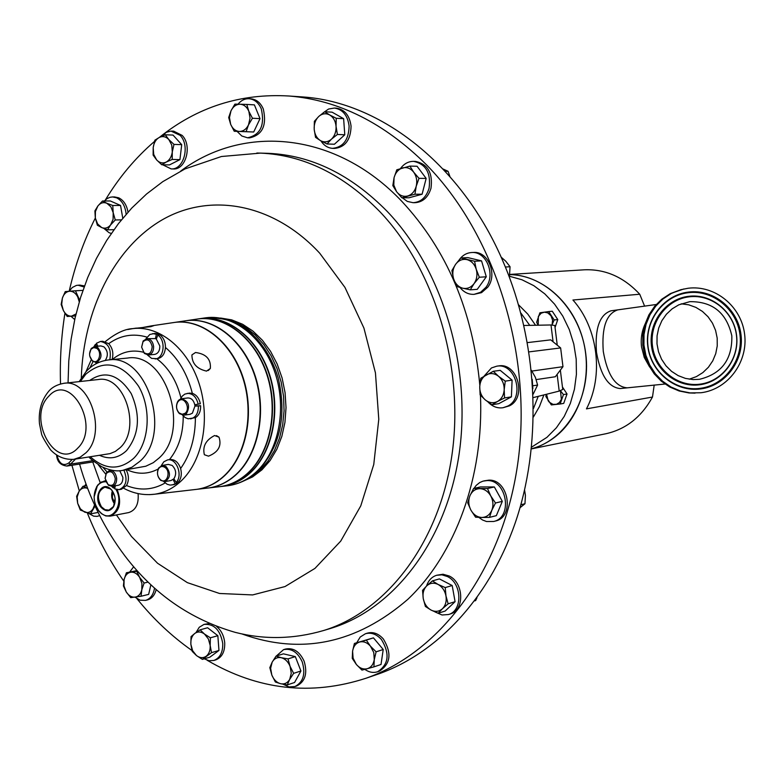 <?xml version="1.0" encoding="UTF-8"?>
<svg xmlns="http://www.w3.org/2000/svg" width="784" height="784" viewBox="0 0 784 784"><rect width="100%" height="100%" fill="white"/><g stroke="black" fill="none" stroke-linecap="round" stroke-linejoin="round"><path stroke-width="1.18" d="M699.426 379.319C721.574 373.939 732.374 359.444 731.825 335.826C726.601 312.796 712.587 301.409 689.802 301.664L678.787 304.829L672.133 308.847L666.42 314.208L661.882 320.676L658.717 327.986L657.07 335.826L657.002 343.862L658.511 351.761L661.539 359.18L665.969 365.805L671.584 371.371L678.17 375.624L685.441 378.398L693.085 379.583L699.426 379.319M689.224 379.191L696.388 376.624L702.876 372.576L708.413 367.245L712.764 360.836L715.743 353.633L717.242 345.93L717.184 338.071L715.576 330.378L712.489 323.175L708.04 316.765L702.435 311.424L695.888 307.387L688.695 304.809L681.149 303.82M208.505 456.161C218.373 452.162 221.872 445.831 219.001 437.158L214.581 435.532C205.81 440.069 202.399 446.468 204.369 454.73L208.505 456.161M133.858 328.467L150.832 326.654L153.566 325.732L151.665 325.83L143.051 327.447M206.515 371.106L210.337 368.47C211.102 359.229 206.163 353.907 195.53 352.506L191.923 354.897C191.943 363.511 196.813 368.911 206.515 371.106M114.65 495.929L112.014 490.51L110.475 488.942L104.909 487.168C97.686 490.843 96.53 497.399 101.44 506.817L105.007 509.678L108.966 510.129L113.582 506.464L115.101 498.477M100.93 507.179C105.595 512.001 109.789 511.883 113.523 506.817C116.13 501.201 115.581 495.684 111.896 490.265L110.309 488.628C101.45 480.631 92.845 497.811 100.93 507.179M105.928 481.807C102.087 481.562 98.98 483.316 96.608 487.06C92.767 494.978 93.463 502.838 98.686 510.639L101.224 513.197C112.386 523.055 124.587 503.573 115.944 489.392M117.257 489.686C121.961 503.014 119.599 511.825 110.172 516.137L105.771 515.941L101.518 513.696L98.872 511.031L95.491 504.778M94.119 496.909L97.52 485.286L101.018 482.16L105.624 480.974M105.487 480.533L108.476 485.276L112.23 486.325L118.443 485.237C121.471 484.345 122.951 481.729 122.882 477.378L119.736 470.694M112.23 486.325C115.268 485.433 116.747 482.797 116.669 478.436C115.816 473.144 113.455 470.498 109.593 470.498L106.389 472.752L105.105 478.191M105.125 478.514L108.074 484.561C112.435 486.58 114.836 484.581 115.277 478.554C113.435 471.684 110.426 470.018 106.242 473.556L105.125 478.514M89.788 356.152L92.453 361.11L96.148 362.463C102.047 359.003 102.557 353.986 97.677 347.4L94.58 346.489L91.218 348.488L89.562 353.868M105.262 360.395C108.398 355.554 107.957 351.036 103.949 346.832L100.852 345.92L94.58 346.489M96.687 348.331L93.678 347.557L91.013 349.272C88.817 353.212 89.18 356.916 92.11 360.375L92.561 360.748C98.412 365.315 102.763 352.271 96.687 348.331M164.885 481.601L171.039 480.514L173.852 478.838C176.714 474.026 176.145 469.557 172.127 465.431L168.305 464.412L162.151 465.441L158.633 468.028C156.584 472.615 157.28 476.731 160.72 480.367L164.885 481.601C170.589 477.956 170.951 472.909 165.983 466.46L162.151 465.441M160.602 479.837C166.727 484.767 171.353 471.752 164.993 467.44C162.445 465.843 160.289 466.294 158.535 468.812C156.731 472.85 157.339 476.456 160.367 479.651L160.602 479.837M183.77 415.177L189.914 414.334L192.384 413.197L194.951 406.073L194.785 404.779C193.619 400.203 191.267 397.929 187.739 397.958L181.584 398.742L179.046 399.899L177.792 401.379C175.655 405.818 176.204 409.905 179.418 413.629L183.77 415.177L186.239 414.04C190.443 406.337 188.895 401.241 181.584 398.742M185.122 413.276C190.963 408.768 184.299 395.704 178.791 400.849L177.694 402.143C175.822 406.043 176.292 409.64 179.124 412.913L182.153 414.305L185.122 413.276M148.421 355.005L154.634 354.397C158.113 353.613 159.838 350.801 159.818 345.969L156.339 339.09L155.457 338.58L146.853 338.678L143.149 340.971L141.62 347.155L144.344 353.427L148.421 355.005C151.9 354.221 153.635 351.399 153.615 346.548C152.851 341.51 150.597 338.884 146.853 338.678M152.184 346.646C150.401 339.844 147.333 338.208 143.002 341.746L141.649 347.175L144.05 352.692C148.803 355.387 151.518 353.368 152.184 346.646M245.892 479.798L260.033 470.165L267.932 461.227L274.478 450.486L279.447 438.256L282.671 424.879L284.063 410.777L283.553 396.381L281.172 382.122L276.968 368.441L271.097 355.76L263.747 344.47L255.133 334.886L245.549 327.3L235.269 321.91L224.616 318.853M242.187 481.641L252.526 476.946L261.954 469.812L270.147 460.492L276.85 449.242L281.838 436.394L284.945 422.37L286.033 407.641L285.072 392.676L282.093 377.976L277.193 364.041L270.549 351.32L262.375 340.227L252.967 331.122L242.628 324.272L231.711 319.872L220.569 318.03M172.46 322.743L174.92 322.371C201.988 318.931 231.192 342.108 242.736 377.604C254.408 413.031 246.323 455.073 224.41 475.594C216.227 483.228 207.103 487.795 197.029 489.304L194.471 489.598M184.103 321.009L186.592 320.646C213.836 317.167 243.236 340.383 254.839 375.957C266.57 411.463 258.397 453.603 236.317 474.193C228.075 481.846 218.883 486.433 208.74 487.942L197.362 489.265C207.446 487.756 216.58 483.189 224.753 475.555C246.676 455.034 254.761 412.982 243.089 377.555C231.545 342.059 202.331 318.872 175.263 322.322L172.803 322.694M195.618 319.304L200.312 318.608C227.781 315.099 257.407 338.355 269.079 374.017C280.878 409.611 272.607 451.878 250.331 472.536C242.021 480.22 232.75 484.826 222.519 486.345L220.647 486.56C230.868 485.041 240.129 480.445 248.43 472.762C270.676 452.113 278.928 409.865 267.138 374.282C255.476 338.629 225.89 315.384 198.44 318.882L195.941 319.255M203.683 318.108L206.192 317.736C233.759 314.217 263.483 337.492 275.184 373.194C287.013 408.817 278.702 451.143 256.348 471.821C247.999 479.524 238.699 484.13 228.428 485.659L222.852 486.305C233.083 484.786 242.354 480.18 250.674 472.497C272.95 451.839 281.221 409.562 269.422 373.978C257.74 338.306 228.115 315.05 200.635 318.559L198.293 318.902M186.925 320.597L198.117 318.931C225.547 315.433 255.133 338.678 266.795 374.331C278.585 409.905 270.333 452.162 248.087 472.801C239.786 480.484 230.535 485.08 220.314 486.599L209.073 487.903C219.226 486.394 228.418 481.807 236.66 474.153C258.749 453.564 266.913 411.414 255.182 375.908C243.579 340.334 214.179 317.118 186.925 320.597L184.436 320.96M374.938 675.181L378.897 673.828C439.324 652.268 492.176 594.889 517.401 516.352C542.322 437.737 537.285 341.746 503.583 262.738C462.482 165.287 380.789 101.989 302.506 96.922L298.635 96.657M605.552 433.807L606.022 433.719C626.014 429.201 641.508 416.97 652.484 397.037L586.452 408.876C603.964 375.85 598.016 327.908 572.937 300.017L639.734 294.235C623.79 277.105 605.317 268.961 584.305 269.804L583.933 269.823M531.425 448.801C566.391 439.942 591.342 397.596 585.766 353.898C580.542 310.16 545.987 274.929 509.865 274.625C540.95 275.076 571.556 300.87 582.228 336.993C592.988 373.076 582.13 414.413 557.003 435.365C549.241 441.833 540.715 446.302 531.434 448.781M652.484 397.037L654.199 385.032M644.624 306.191L639.734 294.235M611.118 310.797L610.883 310.827C599.574 314.737 594.762 328.535 596.477 352.232C600.534 375.34 608.453 387.443 620.232 388.55L620.614 388.501M509.571 276.282L521.958 279.761L533.806 285.67L544.792 293.863L554.553 304.114L562.804 316.138L569.292 329.594L573.8 344.078L576.201 359.16L576.407 374.38L574.427 389.285L570.331 403.427L564.245 416.392L556.366 427.809L546.938 437.345L531.601 447.125M688.146 288.247L680.845 289.698L671.467 293.392L662.99 298.949L655.747 306.152L650.024 314.727L646.055 324.311L643.997 334.552L643.938 345.029L645.879 355.328L649.74 365.04L655.365 373.772L662.539 381.191L670.957 386.992L680.296 390.951L690.185 392.921L701.082 392.735C727.973 389.413 748.25 361.992 744.614 334.219C741.38 306.397 715.028 284.817 688.146 288.247M689.205 296.822C666.694 299.361 649.368 322.332 652.445 345.793C655.189 369.284 677.592 387.267 700.024 384.16C722.495 381.406 739.488 358.484 736.441 335.248C733.736 311.973 711.676 293.941 689.205 296.822M700.612 388.933C725.543 385.855 744.369 360.434 740.988 334.68C737.989 308.867 713.538 288.865 688.617 292.05C663.646 294.853 644.409 320.342 647.819 346.371C650.867 372.449 675.73 392.382 700.612 388.933M519.929 508.003L521.458 502.534M532.865 388.648L532.218 379.368M505.435 267.158L502.397 260.004M478.848 517.391L482.523 519.978L486.531 521.527L493.665 521.478C513.128 517.538 506.866 479.416 486.952 480.572L482.954 481.151L479.72 482.552L476.211 485.384L473.967 488.403M495.263 521.066L495.488 521.017C514.931 517.077 508.679 479.014 488.785 480.171L483.973 480.886M84.104 286.973L78.037 285.219L76.303 285.464L72.324 287.483L69.119 291.276M70.932 316.207L74.715 319.588M402.28 197.784L407.317 201.419L413.07 202.693C420.91 202.174 426.251 197.362 429.083 188.258C431.063 173.019 425.918 164.052 413.648 161.367C408.386 161.337 403.995 163.738 400.477 168.56M413.266 202.693L414.981 202.684C422.821 202.164 428.152 197.362 430.984 188.268C432.964 173.048 427.819 164.101 415.569 161.416L415.314 161.416M134.985 597.153L140.14 600.211L145.51 600.387C149.822 599.113 152.704 595.683 154.144 590.107L154.507 588.098M145.51 600.387L147.529 599.887C151.841 598.613 154.722 595.193 156.163 589.617L156.173 589.578M488.148 402.143C492.499 406.641 497.458 408.503 503.014 407.729L507.591 406.151C525.358 397.86 515.696 362.482 496.723 366.187L491.47 367.941L484.071 376.144M503.014 407.729L509.414 405.847C527.162 397.566 517.509 362.237 498.555 365.942L496.723 366.187M283.151 684.256L289.002 686.921L294.882 686.559C303.32 682.168 305.76 673.926 302.212 661.843C297.685 652.141 291.452 648.084 283.524 649.662L276.311 656.032M296.597 685.99L296.822 685.912C305.25 681.531 307.691 673.299 304.143 661.226C299.625 651.543 293.392 647.486 285.474 649.064L283.72 649.603M460.002 287.483C463.863 292.305 468.548 294.588 474.065 294.353L480.563 292.295L485.884 287.375C495.929 274.714 486.296 251.135 471.733 252.526C466.803 252.82 462.707 255.153 459.444 259.504M474.065 294.353L481.543 292.638L487.726 287.248C497.771 274.606 488.148 251.056 473.595 252.448L473.448 252.448M162.67 164.777L171.137 168.903C183.799 170.079 190.404 145.608 180.085 135.318L170.981 131.085L166.326 132.31L161.671 136.298M171.284 168.903L173.186 168.942C185.847 170.118 192.452 145.667 182.143 135.397L173.666 131.163M88.563 513.373L93.708 516.156L97.059 516.372L99.705 515.637M364.815 669.36C369.058 672.339 373.331 673.133 377.623 671.731C388.737 664.479 390.02 653.758 381.475 639.587C376.555 634.129 371.204 632.178 365.413 633.746L360.219 637.029L356.74 642.713M379.25 671.182L379.515 671.084C390.618 663.842 391.902 653.141 383.366 638.989C378.447 633.531 373.096 631.59 367.314 633.158L365.638 633.678M237.091 131.389L241.795 135.985L247.509 137.798C260.396 134.985 264.982 125.322 261.278 108.839C258.573 102.714 254.535 99.352 249.185 98.735C244.892 98.519 241.168 100.342 238.003 104.184M247.705 137.808L249.528 137.876C262.415 135.064 267.001 125.42 263.287 108.947C260.592 102.841 256.564 99.48 251.213 98.862L250.978 98.843M435.002 611.941L442.049 614.989L448.497 614.529C462.883 610.775 462.07 583.188 447.341 576.514L441.951 574.839L436.619 575.28C431.749 576.867 428.397 580.444 426.555 586.02M450.065 614.029L450.339 613.941C464.726 610.197 463.912 582.649 449.193 575.985L443.029 574.241L436.855 575.221M126.136 214.248C125.332 206.143 122.157 200.655 116.591 197.813L112.602 196.941L110.044 197.274L107.006 198.646L104.331 200.988M103.978 228.516L109.113 232.73L111.289 233.446M127.988 212.15C126.753 205.045 123.647 200.263 118.668 197.803L114.562 196.941M320.911 140.865C323.929 145.52 327.839 148.019 332.612 148.352C343.255 147.167 348.753 139.738 349.105 126.077C347.684 115.454 342.804 109.446 334.445 108.045L328.604 109.015L323.429 112.641M332.847 148.362L334.582 148.421C345.215 147.235 350.713 139.817 351.065 126.175C349.644 115.571 344.764 109.564 336.424 108.163L336.15 108.143M204.252 658.825L209.054 660.745L213.836 660.461C220.02 657.982 222.989 652.288 222.734 643.36C220.245 629.915 214.003 623.594 203.997 624.407L199.244 627.278L196.01 632.561M215.659 659.912L215.816 659.863C221.999 657.394 224.969 651.7 224.714 642.792C224.008 635.853 221.294 630.414 216.59 626.455M123.794 581.12C109.29 560.197 97.147 537.501 87.347 513.02M79.331 490.97L71.912 465.275M60.525 383.925C59.77 360.013 61.24 336.454 64.935 313.247M69.217 291.119C75.127 265.139 83.829 240.786 95.325 218.05L95.432 211.494L97.892 205.957L94.893 210.886L95.325 218.07L97.383 225.243L101.646 227.536L97.598 223.94L95.325 218.07M105.438 199.861C119.148 177.243 135.495 157.77 154.487 141.443M159.358 137.406C197.323 106.957 240.541 93.159 289.031 96.011C338.502 100.029 384.356 123 426.594 164.914C494.586 234.122 532.277 352.712 518.234 460.012C504.161 567.4 441.598 651.7 366.118 678.209C311.111 696.065 258.112 690.077 207.123 660.236M138.082 493.587C138.935 503.887 135.808 510.217 128.713 512.569L110.172 516.137M84.486 285.935L79.811 285.121M209.299 623.505L204.144 624.368M191.953 650.504C171.696 636.285 153.36 619.017 136.965 598.692M210.171 645.448C210.416 650.299 209.073 653.895 206.163 656.247C203.105 658.295 199.881 658.07 196.5 655.581L202.38 659.383L211.513 652.651L210.171 645.448L210.386 637.804L204.467 634.021L208.377 638.94L210.171 645.448M194.804 633.433C197.842 631.355 201.057 631.551 204.467 634.021L200.126 629.817L194.804 633.433L191.061 636.618L190.845 644.203C190.6 639.401 191.923 635.804 194.804 633.433M190.845 644.203L192.619 650.671L196.5 655.581L192.188 651.347L190.845 644.203M200.126 629.817L207.603 627.749L217.844 635.697L218.961 650.465L211.513 652.651M217.844 635.697L210.386 637.804M218.961 650.465L209.847 657.178L202.38 659.383M314.188 129.291C313.943 124.029 315.462 119.756 318.735 116.483C322.185 113.504 325.83 112.994 329.672 114.954L324.674 111.73L318.735 116.483L314.374 121.304L314.188 129.291L315.54 137.357L320.499 140.63C316.814 138.298 314.707 134.515 314.188 129.291M331.426 139.199C327.947 142.149 324.302 142.629 320.499 140.63L327.016 143.972L331.426 139.199L337.404 134.466L336.052 126.342C336.287 131.653 334.739 135.936 331.426 139.199M336.052 126.342C335.513 121.059 333.386 117.267 329.672 114.954L336.228 118.286L336.052 126.342M324.674 111.73L332.093 112.171L343.627 118.678L344.784 134.779L334.415 144.236L327.016 143.972M344.784 134.779L337.404 134.466M343.627 118.678L336.228 118.286M110.593 224.91C107.986 228.007 105.007 228.879 101.646 227.536L107.545 229.82L110.593 224.91L115.268 219.961L113.2 212.738L113.082 219.363L110.593 224.91M106.82 203.242L110.897 206.829L113.2 212.738L112.749 205.496L106.82 203.242C103.449 201.939 100.47 202.84 97.892 205.957L102.528 200.998L106.82 203.242M113.915 229.692L107.545 229.82M121.412 219.873L115.268 219.961M102.528 200.998L110.348 200.969L120.54 205.447L122.765 218.207M120.54 205.447L112.749 205.496M438.08 584.443C442.235 586.804 444.861 590.626 445.969 595.918C446.762 601.25 445.586 605.522 442.421 608.756L448.144 603.817L445.969 595.918L445.234 587.579L438.08 584.443L432.396 580.895L426.731 585.854C430.053 582.904 433.836 582.434 438.08 584.443M423.252 598.623C422.458 593.351 423.615 589.088 426.731 585.854L422.537 590.362L423.252 598.623L425.408 606.463L431.053 610.06C426.937 607.678 424.33 603.876 423.252 598.623M431.053 610.06C435.267 612.118 439.06 611.677 442.421 608.756L438.178 613.235L431.053 610.06M432.396 580.895L439.383 578.896L452.192 585.53L445.234 587.579M452.192 585.53L455.083 601.681L445.136 611.059L438.178 613.235M455.083 601.681L448.144 603.817M230.672 124.362L229.467 117.541L230.996 110.799C233.152 106.506 236.17 104.321 240.051 104.233L234.916 104.135L230.996 110.799L228.683 117.531L230.672 124.362L234.249 131.271L239.375 131.447C235.504 131.124 232.603 128.772 230.672 124.362M248.479 124.94C246.294 129.242 243.265 131.408 239.375 131.447L246.117 131.683L248.479 124.94L252.438 118.247L248.832 111.289L250.047 118.159L248.479 124.94M248.832 111.289C246.862 106.859 243.942 104.507 240.051 104.233L246.803 104.429L248.832 111.289M246.803 104.429L254.398 104.88L260.014 118.639L253.702 132.006L234.249 131.271M253.702 132.006L246.117 131.683M260.014 118.639L252.438 118.247M370.46 646.192L373.762 652.504L374.272 659.599C373.409 664.46 371.048 667.507 367.186 668.732L373.919 666.87L374.272 659.599L376.114 651.827L370.46 646.192L366.304 640.107L359.601 642.018C363.541 641.096 367.157 642.488 370.46 646.192M352.584 651.161C353.427 646.339 355.76 643.282 359.601 642.018L354.407 643.448L352.584 651.161L352.261 658.393L356.357 664.479L353.104 658.197L352.584 651.161M356.357 664.479C359.621 668.193 363.227 669.605 367.186 668.732L361.963 670.095L356.357 664.479M354.407 643.448L373.439 637.853L383.219 649.505L376.114 651.827M373.439 637.853L366.304 640.107M383.219 649.505L381.024 664.479L373.919 666.87M94.56 504.945L92.933 509.012C90.719 512.168 87.945 513.206 84.603 512.109L80.389 508.875L77.675 503.338L80.331 510.061L90.493 513.873L95.08 506.072M87.318 488.275L83.026 486.276L79.017 491.45C81.203 488.275 83.966 487.217 87.318 488.275M79.017 491.45L77.175 496.958L77.675 503.338L76.626 496.321L79.017 491.45M98.108 512.432L90.493 513.873M86.622 485.659L83.026 486.276M86.044 484.091L84.525 486.021M156.633 159.916L153.703 154.389L153.194 147.637C153.88 142.786 155.898 139.395 159.26 137.465L154.869 140.189L153.194 147.637L153.125 155.124L156.633 159.916L161.749 164.758L166.169 162.092C162.709 163.66 159.524 162.935 156.633 159.916M172.294 151.91C171.588 156.8 169.54 160.191 166.169 162.092L172.206 159.446L172.294 151.91L173.989 144.403L168.825 139.552L171.774 145.099L172.294 151.91M168.825 139.552C165.894 136.543 162.7 135.848 159.26 137.465L165.277 134.779L168.825 139.552M165.277 134.779L173.019 135.073L181.712 144.648L179.928 159.622L169.491 164.905L161.749 164.758M179.928 159.622L172.206 159.446M181.712 144.648L173.989 144.403M455.622 264.316C458.66 260.308 462.442 258.749 466.96 259.622C471.429 260.876 474.516 264.09 476.231 269.265L474.575 261.229L460.825 257.956L455.622 264.316L451.898 270.568L453.515 278.555C452.123 273.302 452.829 268.559 455.622 264.316M462.687 288.198C458.248 286.895 455.19 283.681 453.515 278.555L456.592 286.454L462.687 288.198L470.282 289.845L474.075 283.602C470.988 287.591 467.195 289.129 462.687 288.198M474.075 283.602C476.917 279.349 477.632 274.567 476.231 269.265L479.328 277.232L474.075 283.602M470.282 289.845L477.26 289.345L486.286 276.801L481.552 260.876L467.842 257.622L460.825 257.956M486.286 276.801L479.328 277.232M481.552 260.876L474.575 261.229M290.07 666.341L291.276 673.191L289.698 679.375C287.493 683.04 284.445 684.481 280.545 683.697L287.267 684.902L289.698 679.375L293.647 673.338L290.07 666.341L288.022 658.883L281.28 657.717C285.18 658.805 288.11 661.676 290.07 666.341M272.185 662.117C274.351 658.452 277.379 656.982 281.28 657.717L276.086 656.1L272.185 662.117L269.814 667.654L271.823 675.063L270.627 668.262L272.185 662.117M271.823 675.063C273.753 679.699 276.664 682.58 280.545 683.697L275.37 682.002L271.823 675.063M276.086 656.1L283.416 653.846L295.323 656.61L300.929 670.986L293.647 673.338M295.323 656.61L288.022 658.883M300.929 670.986L294.568 682.501L287.267 684.902M486.315 374.86C490.49 372.763 494.567 373.243 498.555 376.3C502.377 379.681 504.259 384.131 504.19 389.648L505.259 381.132L498.555 376.3L493.312 371.283L480.788 378.221L479.739 386.659C480.112 381.23 482.307 377.3 486.315 374.86M485.306 399.928C481.533 396.547 479.671 392.127 479.739 386.659L480.122 394.881L485.306 399.928L491.95 404.76L497.526 401.467C493.332 403.525 489.255 403.005 485.306 399.928M497.526 401.467C501.574 399.066 503.798 395.126 504.19 389.648L504.553 397.939L497.526 401.467M491.95 404.76L498.83 403.642L511.403 396.851L512.099 380.132L500.202 370.342L493.312 371.283M511.403 396.851L504.553 397.939M512.099 380.132L505.259 381.132M141.796 589.833C140.679 594.086 138.445 596.516 135.083 597.134C131.663 597.428 128.723 595.703 126.253 591.969L130.703 597.633L141.061 596.242L141.796 589.833L144.109 583.031L139.63 577.328L141.924 583.414L141.796 589.833M130.761 572.212C134.172 571.879 137.122 573.584 139.63 577.328L136.73 571.281L126.391 572.781L124.097 579.543C125.185 575.309 127.41 572.869 130.761 572.212M124.097 579.543L123.98 585.922L126.253 591.969L123.402 585.922L124.097 579.543M150.881 584.766L148.656 594.38L141.061 596.242M148.078 582.091L144.109 583.031M137.514 571.105L136.73 571.281M126.391 572.781L137.053 570.595M133.672 566.734L129.703 572.026M394.058 177.694C395.508 172.578 398.35 169.324 402.584 167.933C406.886 166.904 410.591 168.325 413.687 172.186L409.885 166.09L396.812 169.795L394.058 177.694L392.823 185.592L396.567 191.678L393.803 185.102L394.058 177.694M407.621 196.01C403.299 196.99 399.624 195.539 396.567 191.678L401.829 197.784L414.932 194.226L416.216 186.278C414.736 191.423 411.874 194.667 407.621 196.01M416.216 186.278C417.402 181.026 416.559 176.322 413.687 172.186L418.999 178.331L416.216 186.278M409.885 166.09L417.068 166.257L426.163 178.419L422.096 194.236L409.023 197.784L401.829 197.784M422.096 194.236L414.932 194.226M426.163 178.419L418.999 178.331M76.009 313.972L71.491 316.168C68.139 316.236 65.435 314.345 63.367 310.503L61.701 304.378L62.387 298.077L61.152 304.427L63.367 310.503L67.208 316.471L75.558 315.883M79.713 300.292L75.46 290.776L69.531 291.236C72.883 291.129 75.607 293.01 77.704 296.871L79.253 301.85M69.531 291.236C66.209 291.677 63.827 293.951 62.387 298.077L65.248 291.609L69.531 291.236M82.908 290.364L75.46 290.776M479.798 488.667C484.355 488.863 488.011 491.284 490.764 495.919C493.254 500.751 493.587 505.572 491.774 510.374L495.488 503.005L490.764 495.919L487.481 488.52L473.585 488.491L469.91 495.821C471.978 491.235 475.271 488.853 479.798 488.667M470.919 510.168C468.469 505.366 468.136 500.584 469.91 495.821L467.695 502.799L470.919 510.168L475.594 517.205L481.807 517.469C477.26 517.215 473.624 514.784 470.919 510.168M481.807 517.469C486.345 517.332 489.667 514.97 491.774 510.374L489.49 517.371L481.807 517.469M473.585 488.491L480.484 486.933L494.341 486.952L487.481 488.52M494.341 486.952L502.319 501.358L496.341 515.656L489.49 517.371M502.319 501.358L495.488 503.005M509.384 277.164L510.061 266.746L505.396 267.011M501.113 257.113L505.807 261.258L510.061 266.746M533.14 394.215L537.599 385.062L533.042 385.757M531.376 370.283L535.403 377.388L537.599 385.062M474.692 600.867L475.643 600.564L476.966 597.771M449.938 176.557L448.056 171.284L445.136 171.235M443.078 169.021L448.056 171.284M520.282 507.513L524.966 503.74L521.037 504.71M524.574 490.029L525.417 495.361L524.966 503.74M562.442 386.982L567.028 393.989L563.451 394.577L560.736 391.108M567.028 393.989L563.725 403.388L560.139 403.995L563.451 394.577M546.33 394.313L545.86 396.479L551.338 404.916L560.139 403.995M560.482 390.755L561.373 399.36L559.423 402.525L556.434 404.309L553.024 404.368L549.388 402.261L548.173 400.761L546.566 394.254M548.653 311.581L552.279 311.238L557.777 319.568L554.17 319.931L548.653 311.581L539.892 312.787L536.638 322.293L538.147 325.213M557.777 319.568L555.052 327.467M552.024 324.958L554.17 319.931M538.236 325.213L538.343 316.393L541.146 313.218L544.419 312.169L547.791 312.894L550.995 315.795L552.573 320.137L552.103 324.752M531.905 371.067L562.971 366.687L560.638 347.929L528.975 351.889M527.416 342.608L550.731 339.864L560.638 347.929M536.246 379.583L555.317 376.751L562.971 366.687M543.89 394.92L539.451 406.553L533.404 416.99M538.245 396.341L533.463 408.513M520.841 312.992L529.749 325.37M518.577 304.819L527.808 314.129L535.55 325.262M553.083 341.775L550.995 324.968L554.807 325.478L557.248 345.166M560.354 370.126L562.755 389.481L559.208 391.089L533.257 397.586M550.995 324.968L523.918 325.478M126.136 469.792C129.007 475.32 129.135 480.572 126.498 485.551L121.461 489.236L119.227 489.637L114.66 488.844L115.307 485.786M97.824 346.195L96.393 343.304L100.47 341.471L102.733 341.275L108.702 343.666C112.622 348.086 113.749 353.388 112.073 359.582M183.231 415.961C183.25 433.689 178.654 448.242 169.442 459.6L169.814 459.542C174.783 459.218 178.38 462.207 180.624 468.518C181.986 473.889 181.261 478.377 178.438 482.003L176.224 482.395L173.852 478.838M194.942 405.945L200.616 405.73C200.773 411.316 199.038 415.304 195.392 417.676L188.131 418.813L185.151 417.578L182.554 415.177M180.418 399.056L182.3 396.067L184.848 394.097L189.405 393.107L192.345 393.343C196.47 394.793 199.136 398.252 200.361 403.721L194.785 404.779M155.124 358.935C164.111 358.66 166.159 340.334 157.76 335.072L159.995 334.886C163.631 337.737 165.453 341.932 165.453 347.469C164.865 354.005 162.161 357.759 157.359 358.709L151.577 358.376L147.451 354.995M220.314 486.599L217.727 486.893M208.74 487.942L206.163 488.236M145.893 338.874L149.842 334.464L154.938 333.396L158.613 334.082L156.369 334.268L155.457 338.58M158.407 335.023L158.613 334.082M152.694 333.592L156.369 334.268M157.76 335.072L156.339 339.09M194.804 404.877L200.361 403.721M200.616 405.73L198.401 406.024C198.411 413.246 195.804 417.539 190.571 418.891M187.19 393.382C192.678 393.343 196.333 396.89 198.146 404.015M198.401 406.024L194.951 406.073M176.88 482.278L177.292 483.101L174.068 484.6L170.069 485.09L167.1 484.238L163.915 481.67M177.292 483.101L171.853 485.002M161.23 465.696L163.846 461.776L167.59 459.904C176.42 457.797 183.142 475.251 176.224 482.395M175.077 483.503L173.117 479.543M100.47 341.471C108.447 343.078 111.563 349.184 109.819 359.797M96.461 363.521L95.589 362.473M94.011 346.577L95.315 344.45L96.559 346.312M96.893 344.313L95.315 344.45M114.905 487.726L113.337 487.991L111.671 486.384M109.064 470.625L109.476 469.694M123.892 470.165C127.831 479.818 126.273 486.305 119.227 489.637M113.337 487.991L114.033 486.011M112.308 490.892C110.975 495.655 111.749 500.035 114.611 504.034M112.71 491.47L112.377 497.654L114.787 503.348M644.997 324.243C641.763 331.436 640.606 338.992 641.537 346.91L644.262 357.465L649.573 366.912M627.357 387.776L626.984 387.815C615.234 386.708 607.335 374.566 603.278 351.408C601.553 327.653 606.336 313.825 617.606 309.925L617.841 309.886M63.827 383.307C89.954 378.437 107.428 433.317 85.779 452.936L80.174 457.19L73.892 459.326L110.113 453.613L115.375 451.417L120.109 447.713C141.659 428.436 124.401 374.703 98.421 379.515L63.827 383.307C56.732 384.66 51.489 387.57 48.098 392.049C41.287 400.595 38.406 411.13 39.465 423.654L41.483 433.581C41.572 435.404 44.629 440.853 50.637 449.928C57.173 456.739 64.925 459.865 73.892 459.326M48.745 396.263C69.923 371.361 101.018 426.143 77.763 448.115C56.085 471.997 26.323 418.078 48.745 396.263M127.782 329.525L132.859 328.614C159.24 325.262 187.768 348.321 199.097 383.543C210.553 418.685 202.772 460.355 181.447 480.67C173.499 488.226 164.601 492.734 154.781 494.204L149.479 494.645M108.702 343.666C120.393 335.278 133.133 333.082 146.941 337.1M165.453 347.469C178.36 358.562 187.317 373.86 192.345 393.343M195.392 417.676C195.324 437.776 190.404 454.72 180.624 468.518M108.29 359.954C146.873 353.153 172.245 432.905 140.042 461.208L131.937 467.225L122.902 470.322L145.795 466.225L153.282 462.687L158.936 458.14C191.031 430.122 165.855 351.33 127.41 358.072L108.29 359.954C99.205 361.179 91.738 365.158 85.897 371.861L79.194 381.622M80.34 381.494L85.809 374.184C104.311 358.729 121.892 362.727 138.552 386.189C151.822 408.797 149.411 443.019 133.662 458.326C119.629 470.478 105.174 469.969 90.297 456.778M89.69 380.475C104.987 370.038 118.845 374.429 131.251 393.646C140.787 415.745 139.219 434.728 126.528 450.624C118.423 458.219 109.446 459.787 99.588 455.347M683.893 288.953L670.33 293.618L661.863 299.165L654.64 306.358L648.927 314.903L644.967 324.478L642.909 334.69L642.851 345.146L644.791 355.426L648.642 365.119L654.258 373.831L661.412 381.23L669.82 387.022L679.14 390.981L689.009 392.951L695.055 393.137M700.112 388.354C724.73 385.326 743.31 360.228 739.978 334.797C737.009 309.317 712.872 289.57 688.274 292.716C663.617 295.48 644.634 320.646 648.005 346.342C651.014 372.077 675.553 391.765 700.112 388.354M699.671 384.768C722.436 381.965 739.635 358.758 736.558 335.229C733.804 311.65 711.47 293.392 688.715 296.313C665.92 298.88 648.368 322.146 651.484 345.901C654.268 369.705 676.955 387.904 699.671 384.768M265.766 153.262L268.236 153.331C311.277 155.183 350.958 174.567 387.286 211.494C442.431 269.186 471.87 366.834 459.101 454.083C446.302 541.411 393.872 609.05 331.122 628.268L328.525 629.042M180.732 171.039C243.746 123.872 335.826 131.594 401.849 201.37C446.841 249.724 472.83 310.983 479.818 385.169M480.435 395.234C484.042 476.76 455.269 554.484 407.837 599.329C356.436 643.703 301.115 655.238 241.884 633.933M256.848 153.027L260.415 153.115C303.545 154.967 343.333 174.45 379.77 211.572C435.081 269.578 464.657 367.784 451.878 455.504C439.06 543.302 386.512 611.255 323.625 630.512L328.457 629.062M81.301 377.966C83.388 310.327 114.043 247.793 162.2 219.843C210.288 192.109 273.577 203.272 319.735 253.232L344.95 287.405L363.923 328.065L375.448 372.9L378.78 419.293L373.762 464.491L360.777 505.856L340.736 541.097L314.952 568.4L285.004 586.559L252.624 594.929L219.53 593.478L187.356 582.639L157.574 563.265L131.457 536.481L116.444 514.931M100.195 482.679L92.757 461.982M112.239 359.562C121.549 351.859 131.908 349.409 143.315 352.202M156.81 358.768C168.57 367.647 176.625 380.701 180.977 397.929M158.113 469.048C147.98 474.389 137.543 474.604 126.792 469.685M89.778 368.078L93.071 361.6M559.208 391.089L557.13 374.37M107.016 471.948L102.89 467.293M165.179 482.944C152.792 490.059 139.905 490.931 126.498 485.551M257.309 471.537C248.861 479.308 239.228 484.012 228.428 485.659L225.821 485.962M75.519 459.071L70.56 464.138L92.884 460.62M57.007 455.367C59.27 463.854 63.171 466.411 68.718 463.03L70.56 464.138L67.003 466.049L94.217 461.747M68.718 463.03L72.138 459.522M665.008 384.033L620.232 388.55M219.001 437.158L216.472 435.63M210.337 368.47L208.26 370.548M96.608 487.06L96.706 486.482M103.978 481.111L105.575 480.837M108.074 484.561L108.476 485.276M92.11 360.375L92.453 361.11M91.013 349.272L91.218 348.488M143.002 341.746L143.149 340.971M105.33 341.579C115.738 333.239 124.911 328.917 132.859 328.614L136.347 328.094M151.665 325.83L174.92 322.371M175.263 322.322L186.592 320.646M198.44 318.882L200.312 318.608M200.635 318.559L206.192 317.736C227.419 317.451 238.405 323.341 248.597 330.975C262.366 342.696 272.234 358.366 278.193 377.976C286.934 415.608 280.251 446.527 258.152 470.743M302.506 96.922L289.031 96.011M584.305 269.804L509.894 274.42M606.022 433.719L531.415 448.899M680.845 289.698L670.32 293.618L661.843 299.174L654.611 306.358L648.887 314.913L644.928 324.488L642.87 334.699L642.811 345.156L644.752 355.426L648.603 365.119L654.219 373.831L661.382 381.23L669.791 387.022L679.13 390.981L690.185 392.921M493.665 521.478L495.488 521.017M413.648 161.367L415.569 161.416M294.882 686.559L296.822 685.912M471.733 252.526L473.595 252.448M171.774 131.095L173.842 131.173M377.623 671.731L379.515 671.084M249.185 98.735L251.213 98.862M448.497 614.529L450.339 613.941M112.602 196.941L114.689 196.941M334.445 108.045L336.424 108.163M213.836 660.461L215.816 659.863M68.061 382.847L68.776 360.944L71.109 339.305L75.048 318.079L80.595 297.42L87.73 277.507L96.432 258.465L106.683 240.443L118.462 223.587L131.771 208.054L146.569 194.001L162.827 181.623L184.995 168.923L221.451 156.506L260.415 153.115L265.707 153.262M79.566 464.069C89.317 498.183 104.448 528.808 124.95 555.954C153.821 593.958 190.561 619.419 235.161 632.345C264.316 639.813 293.804 639.205 323.625 630.512M366.118 678.209L378.897 673.828M78.037 285.219L80.125 285.102M610.883 310.827L656.208 304.506M89.151 456.954C89.062 457.836 93.188 461.061 101.528 466.617C109.829 470.469 116.943 471.703 122.902 470.322M91.258 359.729L85.975 371.694M98.196 464.667L105.693 474.114M123.803 488.324C133.613 493.587 143.942 495.547 154.781 494.204L197.029 489.304M56.585 455.092C57.124 461.727 60.593 465.382 67.003 466.049M144.05 352.692L144.344 353.427M179.124 412.913L179.418 413.629M177.694 402.143L177.792 401.379M167.59 459.904L169.814 459.542M160.367 479.651L160.72 480.367M158.535 468.812L158.633 468.028M99.46 362.13L96.148 362.463M106.242 473.556L106.389 472.752M111.583 470.175L109.593 470.498M101.224 513.197L101.518 513.696"/></g></svg>
